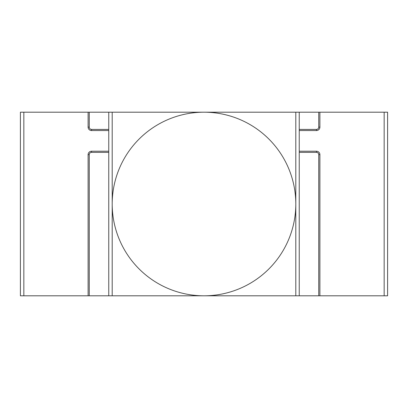 <?xml version="1.0" encoding="UTF-8"?>
<svg xmlns="http://www.w3.org/2000/svg" width="408" height="408" viewBox="0 0 408 408"><rect width="100%" height="100%" fill="white"/><g stroke="black" fill="none" stroke-linecap="round" stroke-linejoin="round"><path stroke-width="0.61" d="M299.243 129.412L316.455 129.412A2.295 2.295 0 0 0 318.75 127.118L319.897 127.118A3.442 3.442 0 0 1 316.455 130.56L299.243 130.56L299.243 112.2L318.75 112.2L318.75 127.118L318.75 112.2L387.6 112.2L387.6 295.8L384.158 295.8L384.158 112.2M299.243 112.2L204 112.2A91.8 91.8 0 0 0 112.2 204L112.2 112.2L204 112.2A91.8 91.8 0 0 1 295.8 204L295.8 112.2M112.2 112.2L20.4 112.2L20.4 295.8L299.243 295.8L299.243 151.215L316.455 151.215A3.442 3.442 0 0 1 319.897 154.657L319.897 295.8L384.158 295.8M299.243 130.56L299.243 151.215M299.243 295.8L318.75 295.8L318.75 154.657A2.295 2.295 0 0 0 316.455 152.363L299.243 152.363M319.897 154.657L318.75 154.657L318.75 295.8L319.897 295.8M89.25 295.8L89.25 154.657L89.25 295.8M108.758 295.8L108.758 112.2M108.758 152.363L91.545 152.363A2.295 2.295 0 0 0 89.25 154.657L88.103 154.657L88.103 295.8M88.103 112.2L88.103 127.118L89.25 127.118L89.25 112.2L89.25 127.118A2.295 2.295 0 0 0 91.545 129.412L108.758 129.412M112.2 295.8L112.2 204A91.8 91.8 0 0 0 204 295.8A91.8 91.8 0 0 0 295.8 204L295.8 295.8M316.455 130.56L316.455 129.412A2.295 2.295 0 0 0 318.75 127.118M319.897 112.2L319.897 127.118M316.455 152.363L316.455 151.215M108.758 151.215L91.545 151.215L91.545 152.363A2.295 2.295 0 0 0 89.25 154.657M91.545 151.215A3.442 3.442 0 0 0 88.103 154.657M23.843 112.2L23.843 295.8M88.103 127.118A3.442 3.442 0 0 0 91.545 130.56L108.758 130.56M91.545 129.412L91.545 130.56"/></g></svg>
